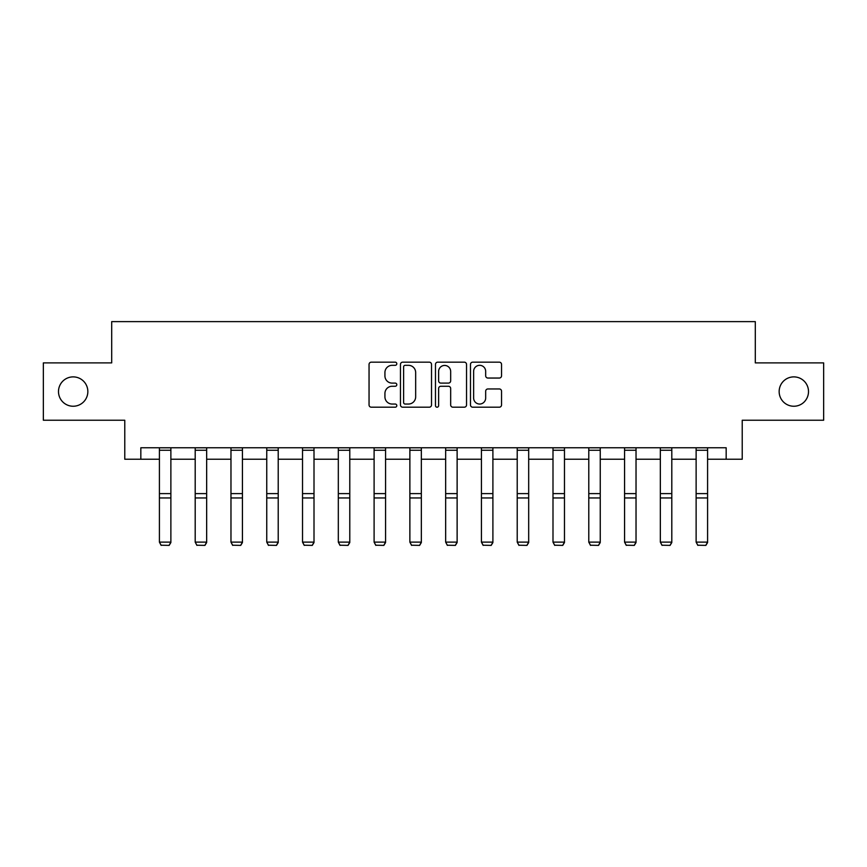 <?xml version="1.0" encoding="UTF-8"?>
<svg xmlns="http://www.w3.org/2000/svg" width="867" height="867" viewBox="0 0 867 867"><rect width="100%" height="100%" fill="white"/><g stroke="black" fill="none" stroke-linecap="round" stroke-linejoin="round"><path stroke-width="1.3" d="M396.804 363.75A1.571 1.571 0 0 0 395.222 362.168L371.304 362.168A2.254 2.254 0 0 0 369.049 364.422L369.049 404.943A2.254 2.254 0 0 0 371.304 407.197L395.222 407.197A1.571 1.571 0 0 0 396.804 405.626A1.571 1.571 0 0 0 395.222 404.044L392.133 404.044A7.207 7.207 0 0 1 384.926 396.837L384.926 393.466A7.207 7.207 0 0 1 392.133 386.259L395.222 386.259A1.571 1.571 0 0 0 396.804 384.688A1.571 1.571 0 0 0 395.222 383.106L392.133 383.106A7.207 7.207 0 0 1 384.926 375.899L384.926 372.528A7.207 7.207 0 0 1 392.133 365.321L395.222 365.321A1.571 1.571 0 0 0 396.804 363.75M779.151 391.57A14.674 14.674 0 0 0 793.836 406.244A14.674 14.674 0 0 0 808.51 391.57A14.674 14.674 0 0 0 793.836 376.885A14.674 14.674 0 0 0 779.151 391.57M58.49 391.57A14.674 14.674 0 0 0 73.164 406.244A14.674 14.674 0 0 0 87.849 391.57A14.674 14.674 0 0 0 73.164 376.885A14.674 14.674 0 0 0 58.49 391.57M499.294 378.045A2.254 2.254 0 0 0 501.549 375.79L501.549 364.422A2.254 2.254 0 0 0 499.294 362.168L472.732 362.168A2.254 2.254 0 0 0 470.478 364.422L470.478 404.943A2.254 2.254 0 0 0 472.732 407.197L499.294 407.197A2.254 2.254 0 0 0 501.549 404.943L501.549 391.212A2.254 2.254 0 0 0 499.294 388.958L487.926 388.958A2.254 2.254 0 0 0 485.672 391.212L485.672 398.029A6.026 6.026 0 0 1 479.657 404.044A6.026 6.026 0 0 1 473.631 398.029L473.631 371.347A6.026 6.026 0 0 1 479.657 365.321A6.026 6.026 0 0 1 485.672 371.347L485.672 375.79A2.254 2.254 0 0 0 487.926 378.045L499.294 378.045M140.833 459.228L140.833 447.762L726.167 447.762L726.167 459.228L742.228 459.228L742.228 420.235L823.65 420.235L823.65 362.894L755.298 362.894L755.298 321.614L111.702 321.614L111.702 362.894L43.35 362.894L43.35 420.235L124.772 420.235L124.772 459.228L159.409 459.228M431.528 364.422A2.254 2.254 0 0 0 429.273 362.168L402.711 362.168A2.254 2.254 0 0 0 400.456 364.422L400.456 404.943A2.254 2.254 0 0 0 402.711 407.197L429.273 407.197A2.254 2.254 0 0 0 431.528 404.943L431.528 364.422M437.727 362.168L464.289 362.168A2.254 2.254 0 0 1 466.544 364.422L466.544 404.943A2.254 2.254 0 0 1 464.289 407.197L452.921 407.197A2.254 2.254 0 0 1 450.667 404.943L450.667 388.514A2.254 2.254 0 0 0 448.412 386.259L440.87 386.259A2.254 2.254 0 0 0 438.626 388.514L438.626 405.626A1.571 1.571 0 0 1 437.044 407.197A1.571 1.571 0 0 1 435.472 405.626L435.472 364.422A2.254 2.254 0 0 1 437.727 362.168M170.875 459.228L195.194 459.228M206.66 459.228L230.969 459.228M242.435 459.228L266.754 459.228M278.22 459.228L302.529 459.228M314.006 459.228L338.314 459.228M349.78 459.228L374.1 459.228M385.566 459.228L409.874 459.228M421.34 459.228L445.66 459.228M457.126 459.228L481.434 459.228M492.9 459.228L517.22 459.228M528.686 459.228L552.994 459.228M564.471 459.228L588.78 459.228M600.246 459.228L624.565 459.228M636.031 459.228L660.34 459.228M671.806 459.228L696.125 459.228M707.591 459.228L726.167 459.228M405.192 365.321A1.571 1.571 0 0 0 403.61 366.904L403.61 402.472A1.571 1.571 0 0 0 405.192 404.044L408.455 404.044A7.207 7.207 0 0 0 415.661 396.837L415.661 372.528A7.207 7.207 0 0 0 408.455 365.321L405.192 365.321M450.667 371.455A6.026 6.026 0 0 0 444.641 365.44A6.026 6.026 0 0 0 438.626 371.455L438.626 380.862A2.254 2.254 0 0 0 440.87 383.106L448.412 383.106A2.254 2.254 0 0 0 450.667 380.862L450.667 371.455M170.875 447.762L170.875 542.536L169.152 545.386L161.132 545.224L169.152 545.386M161.132 545.386L159.409 542.124L170.875 542.124L169.152 545.224M159.409 447.762L159.409 542.124L161.132 545.224M206.66 447.762L206.66 542.536L204.937 545.386L196.907 545.224L204.937 545.386M196.907 545.386L195.194 542.124L206.66 542.124L204.937 545.224M195.194 447.762L195.194 542.124L196.907 545.224M242.435 447.762L242.435 542.536L240.723 545.386L232.692 545.224L240.723 545.386M232.692 545.386L230.969 542.124L242.435 542.124L240.723 545.224M230.969 447.762L230.969 542.124L232.692 545.224M278.22 447.762L278.22 542.536L276.497 545.386L268.467 545.224L276.497 545.386M268.467 545.386L266.754 542.124L278.22 542.124L276.497 545.224M266.754 447.762L266.754 542.124L268.467 545.224M314.006 447.762L314.006 542.536L312.283 545.386L304.252 545.224L312.283 545.386M304.252 545.386L302.529 542.124L314.006 542.124L312.283 545.224M302.529 447.762L302.529 542.124L304.252 545.224M349.78 447.762L349.78 542.536L348.057 545.386L340.037 545.224L348.057 545.386M340.037 545.386L338.314 542.124L349.78 542.124L348.057 545.224M338.314 447.762L338.314 542.124L340.037 545.224M385.566 447.762L385.566 542.536L383.843 545.386L375.812 545.224L383.843 545.386M375.812 545.386L374.1 542.124L385.566 542.124L383.843 545.224M374.1 447.762L374.1 542.124L375.812 545.224M421.34 447.762L421.34 542.536L419.628 545.386L411.597 545.224L419.628 545.386M411.597 545.386L409.874 542.124L421.34 542.124L419.628 545.224M409.874 447.762L409.874 542.124L411.597 545.224M457.126 447.762L457.126 542.536L455.403 545.386L447.372 545.224L455.403 545.386M447.372 545.386L445.66 542.124L457.126 542.124L455.403 545.224M445.66 447.762L445.66 542.124L447.372 545.224M492.9 447.762L492.9 542.536L491.188 545.386L483.157 545.224L491.188 545.386M483.157 545.386L481.434 542.124L492.9 542.124L491.188 545.224M481.434 447.762L481.434 542.124L483.157 545.224M528.686 447.762L528.686 542.536L526.963 545.386L518.943 545.224L526.963 545.386M518.943 545.386L517.22 542.124L528.686 542.124L526.963 545.224M517.22 447.762L517.22 542.124L518.943 545.224M564.471 447.762L564.471 542.536L562.748 545.386L554.717 545.224L562.748 545.386M554.717 545.386L552.994 542.124L564.471 542.124L562.748 545.224M552.994 447.762L552.994 542.124L554.717 545.224M600.246 447.762L600.246 542.536L598.533 545.386L590.503 545.224L598.533 545.386M590.503 545.386L588.78 542.124L600.246 542.124L598.533 545.224M588.78 447.762L588.78 542.124L590.503 545.224M636.031 447.762L636.031 542.536L634.308 545.386L626.277 545.224L634.308 545.386M626.277 545.386L624.565 542.124L636.031 542.124L634.308 545.224M624.565 447.762L624.565 542.124L626.277 545.224M671.806 447.762L671.806 542.536L670.093 545.386L662.063 545.224L670.093 545.386M662.063 545.386L660.34 542.124L671.806 542.124L670.093 545.224M660.34 447.762L660.34 542.124L662.063 545.224M707.591 447.762L707.591 542.536L705.868 545.386L697.848 545.224L705.868 545.386M697.848 545.386L696.125 542.124L707.591 542.124L705.868 545.224M696.125 447.762L696.125 542.124L697.848 545.224M170.875 447.805L159.409 447.805M170.875 493.605L159.409 493.605M170.875 497.951L159.409 497.951M170.875 450.266L159.409 450.266M206.66 447.805L195.194 447.805M206.66 493.605L195.194 493.605M206.66 497.951L195.194 497.951M206.66 450.266L195.194 450.266M242.435 447.805L230.969 447.805M242.435 493.605L230.969 493.605M242.435 497.951L230.969 497.951M242.435 450.266L230.969 450.266M278.22 447.805L266.754 447.805M278.22 493.605L266.754 493.605M278.22 497.951L266.754 497.951M278.22 450.266L266.754 450.266M314.006 447.805L302.529 447.805M314.006 493.605L302.529 493.605M314.006 497.951L302.529 497.951M314.006 450.266L302.529 450.266M349.78 447.805L338.314 447.805M349.78 493.605L338.314 493.605M349.78 497.951L338.314 497.951M349.78 450.266L338.314 450.266M385.566 447.805L374.1 447.805M385.566 493.605L374.1 493.605M385.566 497.951L374.1 497.951M385.566 450.266L374.1 450.266M421.34 447.805L409.874 447.805M421.34 493.605L409.874 493.605M421.34 497.951L409.874 497.951M421.34 450.266L409.874 450.266M457.126 447.805L445.66 447.805M457.126 493.605L445.66 493.605M457.126 497.951L445.66 497.951M457.126 450.266L445.66 450.266M492.9 447.805L481.434 447.805M492.9 493.605L481.434 493.605M492.9 497.951L481.434 497.951M492.9 450.266L481.434 450.266M528.686 447.805L517.22 447.805M528.686 493.605L517.22 493.605M528.686 497.951L517.22 497.951M528.686 450.266L517.22 450.266M564.471 447.805L552.994 447.805M564.471 493.605L552.994 493.605M564.471 497.951L552.994 497.951M564.471 450.266L552.994 450.266M600.246 447.805L588.78 447.805M600.246 493.605L588.78 493.605M600.246 497.951L588.78 497.951M600.246 450.266L588.78 450.266M636.031 447.805L624.565 447.805M636.031 493.605L624.565 493.605M636.031 497.951L624.565 497.951M636.031 450.266L624.565 450.266M671.806 447.805L660.34 447.805M671.806 493.605L660.34 493.605M671.806 497.951L660.34 497.951M671.806 450.266L660.34 450.266M707.591 447.805L696.125 447.805M707.591 493.605L696.125 493.605M707.591 497.951L696.125 497.951M707.591 450.266L696.125 450.266"/></g></svg>
